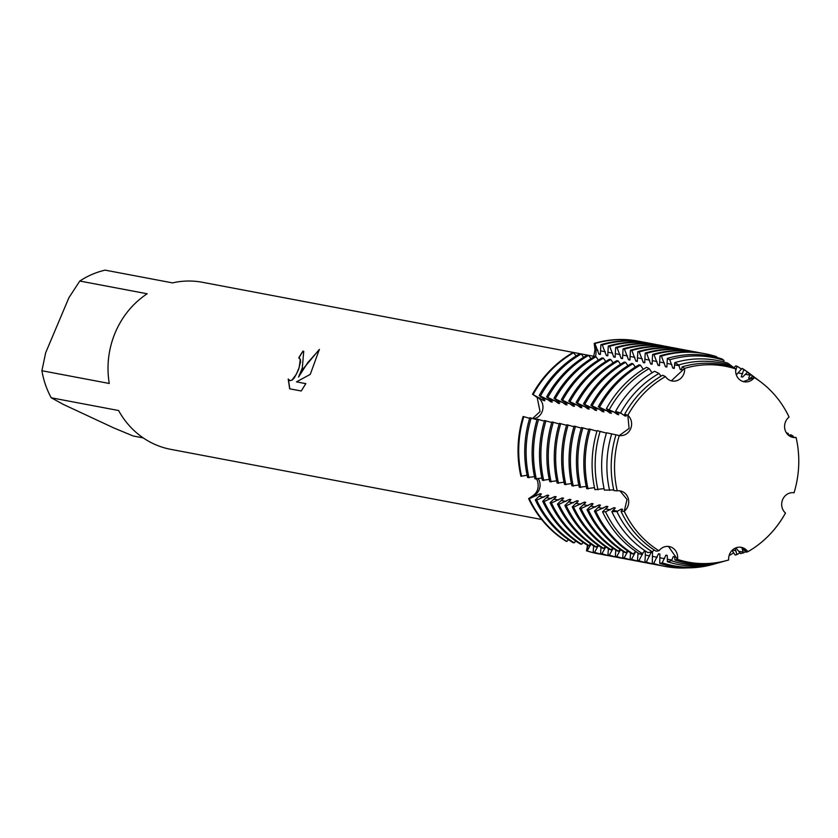 <?xml version="1.0" encoding="UTF-8"?>
<svg xmlns="http://www.w3.org/2000/svg" width="838" height="838" viewBox="0 0 838 838"><rect width="100%" height="100%" fill="white"/><g stroke="black" fill="none" stroke-linecap="round" stroke-linejoin="round"><path stroke-width="1.26" d="M621.073 511.431A100.77 92.829 100.7 0 0 656.06 551.205L658.993 550.765A99.701 91.845 100.7 0 1 624.247 511.274L627.023 499.438L619.973 490.869L627.023 499.438L624.247 511.264A99.701 91.845 100.7 0 0 658.993 550.765L658.993 550.765A11.428 10.527 -79.3 0 1 669.227 546.554A11.428 10.527 -79.3 0 1 677.502 559.396A99.701 91.845 100.7 0 0 728.693 559.962L728.693 559.962A11.428 10.527 -79.3 0 1 741.326 547.35A11.428 10.527 -79.3 0 1 747.842 551.739A99.701 91.845 100.7 0 0 785.489 513.034A11.428 10.527 -79.3 0 1 782.65 499.595A11.428 10.527 -79.3 0 1 794.047 492.786A99.701 91.845 100.7 0 0 796.1 437.488L792.748 437.352L796.1 437.488A11.428 10.527 -79.3 0 1 793.01 437.405A11.428 10.527 -79.3 0 1 784.797 428.836A11.428 10.527 -79.3 0 1 789.061 417.062A99.701 91.845 100.7 0 0 754.315 377.561L743.348 381.604L754.315 377.561A11.428 10.527 -79.3 0 1 744.071 381.772A11.428 10.527 -79.3 0 1 735.795 368.93A99.701 91.845 100.7 0 0 684.604 368.374L671.322 380.84L684.604 368.374A11.428 10.527 -79.3 0 1 671.971 380.986A11.428 10.527 -79.3 0 1 665.466 376.587A99.701 91.845 100.7 0 0 627.819 415.292L629.097 428.448L619.261 435.551L629.097 428.448L627.819 415.292A11.428 10.527 -79.3 0 1 630.647 428.742A11.428 10.527 -79.3 0 1 619.261 435.551A99.701 91.845 100.7 0 0 617.208 490.848L617.208 490.848A11.428 10.527 -79.3 0 1 620.298 490.932A11.428 10.527 -79.3 0 1 628.5 499.5A11.428 10.527 -79.3 0 1 624.247 511.274L621.073 511.431L622.665 509.357L621.283 509.095L616.894 511.536L611.824 511.641L615.281 507.964L613.898 507.702L605.549 511.777L602.564 511.84L607.896 506.571L606.503 506.309L595.808 511.348L594.425 511.086L600.5 505.167L599.118 504.905L588.423 509.954L587.029 509.693L593.115 503.774L591.733 503.512L581.027 508.551L579.645 508.289L585.731 502.371L584.348 502.109L573.642 507.158L572.26 506.896L578.346 500.977L576.953 500.715L566.258 505.754L564.875 505.492L570.95 499.584L569.568 499.322L558.873 504.361L557.48 504.099L563.565 498.181L562.183 497.919L551.477 502.968L550.095 502.706L556.181 496.787L554.798 496.525L544.092 501.564L542.71 501.302L548.796 495.394L547.403 495.132L536.708 500.171L535.325 499.909L541.4 493.991L540.018 493.729L529.323 498.778L534.256 495.415A11.428 10.527 100.7 0 0 538.289 478.76A11.428 10.527 -79.3 0 1 539.431 481.138A11.428 10.527 -79.3 0 1 534.256 495.415L528.621 498.641A108.196 99.67 100.7 0 0 566.163 541.317L566.855 541.453L568.394 539.63M566.163 541.317A108.196 99.67 100.7 0 1 528.621 498.641L533.523 495.3C537.807 491.822 539.127 487.014 537.472 480.865L536.708 479.085M541.997 411.971A11.428 10.527 -79.3 0 1 533.743 418.759A11.428 10.527 100.7 0 0 542.741 409.541A11.428 10.527 100.7 0 0 537.891 397.589A11.428 10.527 -79.3 0 1 541.997 411.971M532.685 418.445L540.049 411.563L537.158 397.442L532.507 394.248L543.485 400.47L544.868 400.732L543.076 398.574L539.201 395.515L547.476 399.401L550.87 401.863L552.263 402.125L550.472 399.967L546.586 396.908L554.861 400.805L558.265 403.267L559.648 403.528L557.857 401.371L553.981 398.301L562.246 402.198L565.65 404.66L567.033 404.922L565.241 402.764L561.366 399.705L569.63 403.591L573.035 406.063L574.418 406.325L572.626 404.157L568.751 401.098L577.026 404.995L580.42 407.457L581.813 407.718L580.022 405.561L576.135 402.491L584.411 406.388L587.815 408.85L589.198 409.112L587.407 406.954L583.531 403.895L591.796 407.781L595.2 410.253L596.583 410.515L594.791 408.347L590.916 405.288L599.191 409.185L602.585 411.647L603.968 411.908L602.176 409.751L598.301 406.681L606.576 410.578L609.97 413.04L611.363 413.302L606.408 408.651L613.961 411.971L617.365 414.443L618.748 414.705L615.553 411.437L620.56 412.956L624.75 415.837L626.133 416.098L624.687 414.234L627.819 415.292A99.701 91.845 100.7 0 1 665.466 376.587L662.596 375.256A100.77 92.829 100.7 0 0 624.687 414.234M747.831 551.739L740.729 547.256L747.831 551.739M728.693 559.962L728.693 559.941A99.701 91.845 100.7 0 1 727.415 560.329A99.701 91.845 100.7 0 1 677.502 559.396L668.441 546.439L677.502 559.396L674.957 560.014L674.663 556.82L673.27 556.558L671.531 560.779L667.362 561.701L667.268 555.426L665.885 555.165L662.209 562.843L659.757 563.377L659.883 554.033L658.5 553.771L653.671 563.503L652.289 563.241L652.498 552.63L651.116 552.368L646.287 562.099L644.893 561.837L645.375 555.049L645.113 551.236L644.391 551.1M302.309 367.945L298.548 377.027L303.691 368.207L319.383 349.373L310.269 374.377L296.474 381.866L305.828 383.636L301.23 390.99L289.686 388.811L288.209 379.006L289.979 380.672L291.991 380.096L296.38 374.177L299.208 367.369L300.276 359.471L298.778 357.931A85.015 78.311 -79.3 0 1 302.989 351.07L303.733 351.3L302.309 367.945M41.9 370.731L45.681 352.714L68.915 297.71L79.788 281.034L147.163 293.771A85.015 78.311 100.7 0 0 115.256 332.581A85.015 78.311 100.7 0 0 109.275 383.469L41.9 370.731A85.015 78.311 100.7 0 0 51.233 397.788L118.608 410.526A85.015 78.311 100.7 0 0 170.774 449.357L541.62 519.476M143.214 437.897L133.232 436.011L113.821 427.946L63.541 404.513L51.233 397.788M590.979 544.113L587.187 550.922L586.485 550.796L588.108 545.475L586.485 550.796A108.196 99.67 100.7 0 0 598.238 553.782A108.196 99.67 100.7 0 1 597.892 553.719A108.196 99.67 100.7 0 1 586.485 550.796L587.543 545.318M529.626 418.34L523.121 416.476A108.196 99.67 100.7 0 0 520.89 476.225L527.102 475.251M299.281 358.098L300.413 359.523L300.58 361.786L298.454 369.904L294.337 377.854L292.127 380.148L289.623 380.567M288.335 379.258L289.812 388.832M303.775 351.321L303.115 351.132A84.858 78.175 100.7 0 0 298.925 357.962M319.362 349.593L307.787 362.624L298.548 377.027M305.818 383.668L296.474 381.866M682.142 366.866A100.77 92.829 100.7 0 1 733.679 367.432L735.795 368.95A99.701 91.845 100.7 0 0 684.604 368.374L682.142 366.866L681.619 369.809L680.226 369.548L678.811 364.949A102.173 94.118 -79.3 0 1 731.04 365.525L727.855 363.21A103.86 95.679 100.7 0 0 674.768 362.634L678.811 364.949M789.061 417.062L789.061 417.062A99.701 91.845 100.7 0 0 761.093 382.222A99.701 91.845 100.7 0 0 754.315 377.561L752.587 376.241L750 378.462L748.617 378.2L750.23 374.471A102.173 94.118 -79.3 0 1 757.081 379.174A102.173 94.118 -79.3 0 1 758.212 380.054M593.545 357.135L594.99 349.792L594.205 343.402L595.703 349.949A11.428 10.527 -79.3 0 1 595.347 356.611A11.428 10.527 100.7 0 0 595.703 349.949L594.205 343.402L594.896 343.538L598.961 354.181L600.354 354.443L600.898 344.669L602.281 344.931L606.356 355.584L607.739 355.846L608.283 346.063L609.666 346.324L613.741 356.978L615.123 357.239L615.668 347.466L617.061 347.728L621.126 358.371L622.519 358.633L623.063 348.859L624.446 349.121L628.51 359.774L629.904 360.036L630.448 350.263L631.831 350.525L635.906 361.168L637.289 361.429L637.833 351.656L639.216 351.918L643.291 362.571L644.673 362.833L645.218 353.049L646.611 353.311L650.676 363.964L652.069 364.226L652.613 354.453L653.996 354.715L658.071 365.358L659.454 365.619L659.998 355.846L661.381 356.108L665.456 366.761L666.839 367.023L667.383 358.392L669.761 359.764L672.841 368.154L674.223 368.416L674.768 362.634M573.192 352.421A108.196 99.67 100.7 0 0 532.507 394.248A108.196 99.67 100.7 0 1 573.192 352.421L576.198 355.909M638.451 341.15A108.196 99.67 100.7 0 0 594.205 343.402A108.196 99.67 100.7 0 1 638.106 341.087A108.196 99.67 100.7 0 1 638.451 341.15M593.933 356.328L202.367 282.28A85.015 78.311 100.7 0 0 172.523 282.888L105.148 270.14A85.015 78.311 100.7 0 0 79.788 281.034M793.775 492.744L794.047 492.786A99.701 91.845 100.7 0 0 796.1 437.488L791.24 436.986M643.343 552.347L638.891 560.706L637.509 560.444L638.022 552.965M635.77 551.456L631.506 559.302L630.124 559.04L630.553 552.87M627.913 551.1L624.121 557.909L622.739 557.647L623.168 551.477M620.529 549.707L616.737 556.516L615.343 556.254L615.783 550.074M613.144 548.303L609.341 555.112L607.959 554.85L608.398 548.681M605.748 546.91L601.956 553.719L600.574 553.457L601.003 547.287M598.363 545.517L594.571 552.326L593.189 552.064L593.618 545.884M535.325 499.909A108.196 99.67 100.7 0 0 572.857 542.584L574.25 542.846L575.79 541.034M542.71 501.302A108.196 99.67 100.7 0 0 580.252 543.988L581.635 544.25L583.175 542.427M550.095 502.706A108.196 99.67 100.7 0 0 587.637 545.381L589.02 545.643L590.56 543.82M557.48 504.099A108.196 99.67 100.7 0 0 595.022 546.774L596.405 547.036L597.944 545.224M564.875 505.492A108.196 99.67 100.7 0 0 602.407 548.178L603.8 548.44L605.34 546.617M572.26 506.896A108.196 99.67 100.7 0 0 609.802 549.571L611.185 549.833L612.725 548.01M579.645 508.289A108.196 99.67 100.7 0 0 617.187 550.964L618.57 551.226L620.11 549.414M587.029 509.693A108.196 99.67 100.7 0 0 624.572 552.368L625.955 552.63L627.494 550.807M594.425 511.086A108.196 99.67 100.7 0 0 631.957 553.761L633.35 554.023L635.613 551.341M602.564 511.84A106.95 98.517 100.7 0 0 639.677 554.023L642.306 553.562L644.799 550.618M611.824 511.641A103.86 95.679 100.7 0 0 647.858 552.609L652.341 551.833L654.08 549.938M615.951 434.901A100.77 92.829 100.7 0 0 613.887 490.586L617.208 490.848A99.701 91.845 100.7 0 1 619.261 435.551L606.534 432.775A103.86 95.679 100.7 0 0 604.408 490.125L613.73 489.905M606.429 433.12L597.127 430.617A106.95 98.517 100.7 0 0 594.928 489.675L604.072 488.627M596.96 431.172L588.915 428.92A108.196 99.67 100.7 0 0 586.694 488.669L594.477 487.643M588.726 429.517L581.52 427.516A108.196 99.67 100.7 0 0 579.299 487.266L586.202 486.428M581.342 428.124L574.135 426.123A108.196 99.67 100.7 0 0 571.914 485.872L578.817 485.024M573.957 426.731L566.75 424.73A108.196 99.67 100.7 0 0 564.529 484.479L571.422 483.631M566.572 425.327L559.365 423.326A108.196 99.67 100.7 0 0 557.144 483.076L564.037 482.238M559.176 423.934L551.97 421.933A108.196 99.67 100.7 0 0 549.749 481.682L556.652 480.834M551.792 422.53L544.585 420.54A108.196 99.67 100.7 0 0 542.364 480.289L549.267 479.441M544.407 421.137L537.2 419.136A108.196 99.67 100.7 0 0 534.979 478.886L541.872 478.037M537.022 419.744L529.815 417.743A108.196 99.67 100.7 0 0 527.594 477.492L534.487 476.644M610.609 433.707L609.823 433.518M730.966 366.604L731.04 365.525M723.802 361.995L723.927 360.35L722.052 358.999A106.95 98.517 100.7 0 0 667.383 358.392M716.647 357.417L716.689 356.716A108.196 99.67 -79.3 0 0 705.282 353.793L703.899 353.531A108.196 99.67 100.7 0 0 659.998 355.846M734.098 367.735L735.628 365.923L737.021 366.185L735.638 371.025M736.309 374.858L742.143 368.364L743.819 369.631L741.232 376.807L742.615 377.069L747.37 372.302L750.23 374.471M785.489 513.034L785.468 513.013A99.701 91.845 100.7 0 1 747.842 551.739L746.04 552.19L743.631 549.676L742.248 549.414L743.599 552.829L740.624 553.625L736.246 548.282L735.335 548.104M786.369 432.806L788.149 433.372L787.112 433.843M788.506 435.257L790.821 434.796L792.978 435.938L790.737 436.671M661.088 376.147L658.972 373.465L654.604 371.286A103.86 95.679 100.7 0 0 615.553 411.437M652.079 372.784L649.188 368.594L646.611 367.316A106.95 98.517 100.7 0 0 606.408 408.651M643.27 369.317L640.368 365.127L638.985 364.865A108.196 99.67 100.7 0 0 598.301 406.681M635.298 367.086L632.983 363.734L631.601 363.472A108.196 99.67 100.7 0 0 590.916 405.288M627.913 365.693L625.598 362.33L624.205 362.068A108.196 99.67 100.7 0 0 583.531 403.895M620.518 364.289L618.203 360.937L616.82 360.675A108.196 99.67 100.7 0 0 576.135 402.491M613.133 362.896L610.818 359.544L609.436 359.282A108.196 99.67 100.7 0 0 568.751 401.098M605.748 361.503L603.433 358.14L602.051 357.878A108.196 99.67 100.7 0 0 561.366 399.705M598.363 360.099L596.048 356.747L594.655 356.485A108.196 99.67 100.7 0 0 553.981 398.301M590.968 358.706L588.653 355.354L587.27 355.092A108.196 99.67 100.7 0 0 546.586 396.908M583.583 357.302L581.268 353.95L579.886 353.688A108.196 99.67 100.7 0 0 539.201 395.515M735.02 548.251L736.948 554.599L735.198 555.06L732.024 550.461M729.72 553.887L729.992 555.081L729.301 554.955M662.209 562.843A105.955 97.606 -79.3 0 0 715.128 563.796A105.955 97.606 -79.3 0 0 716.375 563.44L716.375 563.398M723.76 561.355L723.76 561.345A102.173 94.118 -79.3 0 1 722.566 561.701A102.173 94.118 -79.3 0 1 671.531 560.779M523.121 416.476A108.196 99.67 100.7 0 0 520.89 476.225M594.896 343.538A108.196 99.67 -79.3 0 1 638.797 341.213A108.196 99.67 -79.3 0 1 641.793 341.831M533.198 394.373A108.196 99.67 -79.3 0 1 573.883 352.557M521.592 476.351A108.196 99.67 -79.3 0 1 523.813 416.612M566.855 541.453A108.196 99.67 -79.3 0 1 529.323 498.778M601.6 554.368A108.196 99.67 -79.3 0 1 598.594 553.855A108.196 99.67 -79.3 0 1 587.187 550.922M600.542 353.72A97.742 90.043 100.7 0 0 598.961 354.181M544.03 399.496A97.742 90.043 100.7 0 0 543.485 400.47M540.018 493.729A97.742 90.043 100.7 0 0 540.667 495.101M602.281 344.931A108.196 99.67 -79.3 0 1 646.182 342.616L644.799 342.354A108.196 99.67 100.7 0 0 600.898 344.669M646.182 342.616A108.196 99.67 -79.3 0 1 649.178 343.234M540.583 395.777A108.196 99.67 -79.3 0 1 581.268 353.95M528.977 477.754A108.196 99.67 -79.3 0 1 531.198 418.005M574.25 542.846A108.196 99.67 -79.3 0 1 536.708 500.171M607.938 355.113A97.742 90.043 100.7 0 0 606.356 355.584M551.414 400.889A97.742 90.043 100.7 0 0 550.87 401.863M547.403 495.132A97.742 90.043 100.7 0 0 548.052 496.494M609.666 346.324A108.196 99.67 -79.3 0 1 653.577 344.009L652.184 343.748A108.196 99.67 100.7 0 0 608.283 346.063M653.577 344.009A108.196 99.67 -79.3 0 1 656.563 344.628M547.979 397.17A108.196 99.67 -79.3 0 1 588.653 355.354M536.362 479.147A108.196 99.67 -79.3 0 1 538.583 419.398M581.635 544.25A108.196 99.67 -79.3 0 1 544.092 501.564M615.322 356.517A97.742 90.043 100.7 0 0 613.741 356.978M558.799 402.292A97.742 90.043 100.7 0 0 558.265 403.267M554.798 496.525A97.742 90.043 100.7 0 0 555.437 497.898M617.061 347.728A108.196 99.67 -79.3 0 1 660.962 345.403L659.579 345.141A108.196 99.67 100.7 0 0 615.668 347.466M660.962 345.403A108.196 99.67 -79.3 0 1 663.947 346.021M555.364 398.563A108.196 99.67 -79.3 0 1 596.048 356.747M543.747 480.551A108.196 99.67 -79.3 0 1 545.967 420.802M589.02 545.643A108.196 99.67 -79.3 0 1 551.477 502.968M622.707 357.91A97.742 90.043 100.7 0 0 621.126 358.371M566.184 403.686A97.742 90.043 100.7 0 0 565.65 404.66M562.183 497.919A97.742 90.043 100.7 0 0 562.832 499.291M624.446 349.121A108.196 99.67 -79.3 0 1 668.347 346.806L666.964 346.544A108.196 99.67 100.7 0 0 623.063 348.859M668.347 346.806A108.196 99.67 -79.3 0 1 671.343 347.424M562.748 399.967A108.196 99.67 -79.3 0 1 603.433 358.14M551.142 481.944A108.196 99.67 -79.3 0 1 553.363 422.195M596.405 547.036A108.196 99.67 -79.3 0 1 558.873 504.361M630.092 359.313A97.742 90.043 100.7 0 0 628.521 359.774M573.58 405.079A97.742 90.043 100.7 0 0 573.035 406.063M569.568 499.322A97.742 90.043 100.7 0 0 570.217 500.684M631.831 350.525A108.196 99.67 -79.3 0 1 675.732 348.199L674.349 347.938A108.196 99.67 100.7 0 0 630.448 350.263M675.732 348.199A108.196 99.67 -79.3 0 1 678.728 348.818M570.133 401.36A108.196 99.67 -79.3 0 1 610.818 359.544M558.527 483.337A108.196 99.67 -79.3 0 1 560.748 423.588M603.8 548.44A108.196 99.67 -79.3 0 1 566.258 505.754M637.488 360.707A97.742 90.043 100.7 0 0 635.906 361.168M580.964 406.482A97.742 90.043 100.7 0 0 580.42 407.457M576.953 500.715A97.742 90.043 100.7 0 0 577.602 502.088M639.216 351.918A108.196 99.67 -79.3 0 1 683.127 349.603L681.734 349.341A108.196 99.67 100.7 0 0 637.833 351.656M683.127 349.603A108.196 99.67 -79.3 0 1 686.113 350.211M577.529 402.753A108.196 99.67 -79.3 0 1 618.203 360.937M565.912 484.741A108.196 99.67 -79.3 0 1 568.133 424.992M611.185 549.833A108.196 99.67 -79.3 0 1 573.642 507.158M644.872 362.1A97.742 90.043 100.7 0 0 643.291 362.571M588.349 407.876A97.742 90.043 100.7 0 0 587.815 408.85M584.348 502.109A97.742 90.043 100.7 0 0 584.997 503.481M646.611 353.311A108.196 99.67 -79.3 0 1 690.512 350.996L689.129 350.734A108.196 99.67 100.7 0 0 645.218 353.049M690.512 350.996A108.196 99.67 -79.3 0 1 693.497 351.614M584.914 404.157A108.196 99.67 -79.3 0 1 625.598 362.33M573.297 486.134A108.196 99.67 -79.3 0 1 575.517 426.385M618.57 551.226A108.196 99.67 -79.3 0 1 581.027 508.551M652.257 363.503A97.742 90.043 100.7 0 0 650.676 363.964M595.734 409.269A97.742 90.043 100.7 0 0 595.2 410.253M591.733 503.512A97.742 90.043 100.7 0 0 592.382 504.874M653.996 354.715A108.196 99.67 -79.3 0 1 697.897 352.389L696.514 352.128A108.196 99.67 100.7 0 0 652.613 354.453M697.897 352.389A108.196 99.67 -79.3 0 1 700.893 353.008M731.029 365.682A108.196 99.67 -79.3 0 1 733.627 367.421M592.298 405.55A108.196 99.67 -79.3 0 1 632.983 363.734M580.692 487.527A108.196 99.67 -79.3 0 1 582.913 427.778M625.955 552.63A108.196 99.67 -79.3 0 1 588.423 509.954M659.642 364.897A97.742 90.043 100.7 0 0 658.071 365.358M603.13 410.672A97.742 90.043 100.7 0 0 602.585 411.647M599.118 504.905A97.742 90.043 100.7 0 0 599.767 506.278M661.381 356.108A108.196 99.67 -79.3 0 1 705.282 353.793M737.021 366.185A108.196 99.67 -79.3 0 1 741.483 369.139M599.683 406.943A108.196 99.67 -79.3 0 1 640.368 365.127M588.077 488.931A108.196 99.67 -79.3 0 1 590.298 429.182M733.679 552.86A108.196 99.67 -79.3 0 1 729.992 555.081M633.35 554.023A108.196 99.67 -79.3 0 1 595.808 511.348M667.038 366.29A97.742 90.043 100.7 0 0 665.456 366.761M610.514 412.066A97.742 90.043 100.7 0 0 609.98 413.04M606.503 506.309A97.742 90.043 100.7 0 0 607.152 507.671M743.819 369.631A105.955 97.606 -79.3 0 1 750.921 374.513L749.308 373.287A106.95 98.517 100.7 0 0 742.143 368.364M669.761 359.764A105.955 97.606 -79.3 0 1 723.927 360.35M750.921 374.513A105.955 97.606 -79.3 0 1 752.618 375.833M609.352 409.541A105.955 97.606 -79.3 0 1 649.188 368.594M788.149 433.372A105.955 97.606 -79.3 0 1 788.568 435.247M597.976 489.821A105.955 97.606 -79.3 0 1 600.155 431.308M740.027 552.755A105.955 97.606 -79.3 0 1 736.948 554.599M642.306 553.562A105.955 97.606 -79.3 0 1 605.549 511.777M674.422 367.693A97.742 90.043 100.7 0 0 672.841 368.154M617.899 413.469A97.742 90.043 100.7 0 0 617.365 414.443M613.898 507.702A97.742 90.043 100.7 0 0 614.547 509.064M757.081 379.174L754.326 377.09A103.86 95.679 100.7 0 0 747.37 372.302M620.56 412.956A102.173 94.118 -79.3 0 1 658.972 373.465M792.978 435.938A102.173 94.118 -79.3 0 1 793.219 437.017M609.593 490.366A102.173 94.118 -79.3 0 1 611.698 433.948M745.611 551.645A102.173 94.118 -79.3 0 1 743.599 552.829M652.341 551.833A102.173 94.118 -79.3 0 1 616.894 511.536M681.807 369.087A97.742 90.043 100.7 0 0 680.226 369.548M625.284 414.862A97.742 90.043 100.7 0 0 624.75 415.837M621.283 509.095A97.742 90.043 100.7 0 0 621.932 510.468M761.093 382.222L759.343 380.892A100.77 92.829 100.7 0 0 752.587 376.241M674.957 560.014A100.77 92.829 100.7 0 0 725.299 560.926L727.415 560.329M673.27 556.558A97.742 90.043 100.7 0 0 674.695 557.019M667.362 561.701A103.86 95.679 100.7 0 0 719.234 562.633L722.566 561.701M665.885 555.165A97.742 90.043 100.7 0 0 667.31 555.625M659.757 563.377A106.95 98.517 100.7 0 0 713.18 564.341L715.128 563.796M658.5 553.771A97.742 90.043 100.7 0 0 659.925 554.232M687.768 567.86A108.196 99.67 -79.3 0 1 665.079 566.425A108.196 99.67 -79.3 0 1 653.671 563.503M652.289 563.241A108.196 99.67 100.7 0 0 663.696 566.163L665.079 566.425M651.116 552.368A97.742 90.043 100.7 0 0 652.54 552.829M660.7 565.545A108.196 99.67 -79.3 0 1 657.694 565.022A108.196 99.67 -79.3 0 1 646.287 562.099M644.893 561.837A108.196 99.67 100.7 0 0 656.301 564.76L657.694 565.022M644.328 551.174A97.742 90.043 100.7 0 0 645.145 551.435M653.315 564.142A108.196 99.67 -79.3 0 1 650.298 563.628A108.196 99.67 -79.3 0 1 638.891 560.706M637.509 560.444A108.196 99.67 100.7 0 0 648.916 563.366L650.298 563.628M645.93 562.748A108.196 99.67 -79.3 0 1 642.914 562.235A108.196 99.67 -79.3 0 1 631.506 559.302M630.124 559.04A108.196 99.67 100.7 0 0 641.531 561.973L642.914 562.235M638.535 561.355A108.196 99.67 -79.3 0 1 635.529 560.832A108.196 99.67 -79.3 0 1 624.121 557.909M622.739 557.647A108.196 99.67 100.7 0 0 634.146 560.57L635.529 560.832M631.15 559.952A108.196 99.67 -79.3 0 1 628.144 559.438A108.196 99.67 -79.3 0 1 616.737 556.516M615.343 556.254A108.196 99.67 100.7 0 0 626.751 559.176L628.144 559.438M623.765 558.558A108.196 99.67 -79.3 0 1 620.749 558.045A108.196 99.67 -79.3 0 1 609.341 555.112M607.959 554.85A108.196 99.67 100.7 0 0 619.366 557.783L620.749 558.045M616.37 557.165A108.196 99.67 -79.3 0 1 613.364 556.642A108.196 99.67 -79.3 0 1 601.956 553.719M600.574 553.457A108.196 99.67 100.7 0 0 611.981 556.38L613.364 556.642M608.985 555.762A108.196 99.67 -79.3 0 1 605.979 555.248A108.196 99.67 -79.3 0 1 594.571 552.326M593.189 552.064A108.196 99.67 100.7 0 0 604.596 554.986L605.979 555.248M536.446 495.834L534.256 495.415A50.73 10.402 -19 0 0 533.523 495.3M540.081 398.008L537.891 397.589A50.73 4.504 22.9 0 1 537.158 397.442M597.892 350.368L595.703 349.949A50.73 16.781 66.8 0 1 594.99 349.792M667.54 559.239L671.929 560.067M660.155 557.836L664.544 558.674M652.76 556.442L657.16 557.27M645.375 555.049L649.764 555.877M637.99 553.646L639.562 553.949M639.813 553.991L642.379 554.484M634.261 552.944L634.995 553.08M626.876 551.551L627.61 551.687M619.481 550.147L620.214 550.294M612.096 548.754L612.829 548.89M604.711 547.361L605.445 547.497M597.326 545.957L598.06 546.093M589.931 544.564L590.664 544.7M543.076 398.574L547.476 399.401M550.472 399.967L554.861 400.805M557.857 401.371L562.246 402.198M565.241 402.764L569.63 403.591M572.626 404.157L577.026 404.995M580.022 405.561L584.411 406.388M587.407 406.954L591.796 407.781M594.791 408.347L599.191 409.185M602.176 409.751L606.576 410.578M609.572 411.144L613.961 411.971M616.957 412.547L621.346 413.375M738.257 372.952L742.646 373.779M745.642 374.345L750.031 375.183M788.788 435.488L792.455 436.179M600.888 350.933L605.287 351.761M608.283 352.327L612.672 353.165M615.668 353.73L620.057 354.558M623.053 355.123L627.442 355.951M630.438 356.517L634.837 357.355M637.833 357.92L642.222 358.748M645.218 359.313L649.607 360.141M652.603 360.707L656.992 361.545M659.988 362.11L664.387 362.938M667.383 363.503L671.772 364.331M674.768 364.907L679.157 365.735M613.322 510.373L617.711 511.201M605.926 508.97L610.326 509.808M598.542 507.577L602.931 508.404M591.157 506.183L595.546 507.011M583.772 504.78L588.161 505.607M576.376 503.387L580.776 504.214M568.992 501.983L573.381 502.821M561.607 500.59L565.996 501.417M554.222 499.197L558.611 500.024M546.826 497.793L551.226 498.631M539.442 496.4L543.831 497.227M739.053 551.352L743.453 552.179M732.402 550.095L736.068 550.786M638.797 341.213L638.106 341.087M598.594 553.855L597.892 553.719"/></g></svg>
